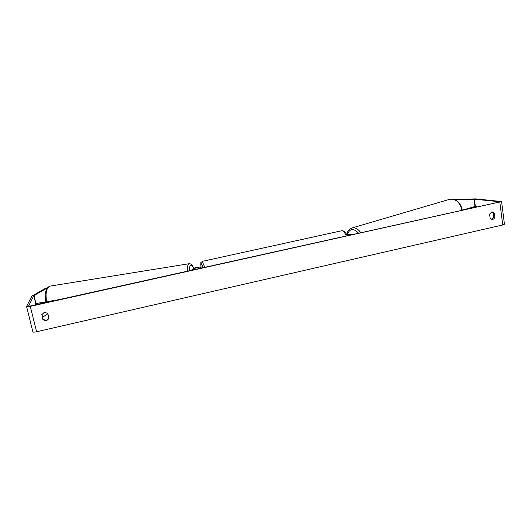 <?xml version="1.0" encoding="UTF-8"?>
<svg xmlns="http://www.w3.org/2000/svg" width="531" height="531" viewBox="0 0 531 531"><rect width="100%" height="100%" fill="white"/><g stroke="black" fill="none" stroke-linecap="round" stroke-linejoin="round"><path stroke-width="0.8" d="M355.305 233.979L346.464 234.224M353.858 234.297L346.59 234.443M347.115 235.479L347.719 235.658M191.406 270.292L193.264 268.5C195.773 267.358 198.123 266.907 200.313 267.153L201.222 268.115M193.005 269.94L194.718 268.268L198.833 267.478L199.729 268.447M454.941 199.669L474.395 199.198L499.512 201.72L498.901 202.158L30.473 305.956L28.614 306.015L33.798 295.661L47.04 288.107L45.387 288.373L31.906 296.072L26.57 306.467L32.869 331.875C33.134 332.267 34.382 332.22 36.599 331.749L30.28 306.347C28.043 306.812 26.802 306.878 26.55 306.56M491.361 219.303L493.89 217.126L493.352 212.944L492.091 211.935M48.952 318.082C47.319 320.485 45.347 320.79 43.018 319.005L41.922 314.173M41.717 314.764L44.332 312.288L47.817 313.39L48.885 318.295C47.332 320.883 45.321 321.262 42.865 319.43L41.876 314.352M491.733 211.988L489.602 214.119L490.146 218.307L491.812 219.422C493.259 219.502 494.261 218.779 494.819 217.252L494.281 213.07L492.562 211.949L491.733 211.988M454.231 199.404L475.856 198.879L501.583 201.554L504.443 224.195L502.724 224.971L36.599 331.749M501.583 201.554L30.28 306.347M42.58 317.219L47.903 313.741M493.89 217.126L494.819 217.252M493.352 212.944L494.281 213.07M43.018 319.005L42.865 319.43M476.798 207.057L476.659 206.008L464.499 209.785M476.659 206.008L460.895 210.581M35.643 304.807L35.351 303.639L54.467 300.639M35.351 303.639L59.047 299.623M349.219 235.326L349.02 234.131M199.065 268.6L198.833 267.478M194.977 269.502L194.718 268.268M46.602 301.575C45.268 292.926 46.429 287.769 50.1 286.103C47.717 287.152 46.482 288.233 46.403 289.349L45.454 292.408C45.075 293.789 45.168 296.889 45.732 301.714M189.189 263.701L189.122 263.715C187.848 264.146 187.231 266.642 187.251 271.215M189.195 270.783C189.62 264.073 191.094 263.237 193.609 268.268M502.724 224.971L499.844 202.258M35.896 303.314L33.971 295.521M35.716 303.427L33.798 295.661M475.318 206.108L474.395 199.198M474.96 206.22L474.03 199.191M351.841 228.011L352.06 227.945C355.139 227.308 358.073 228.907 360.854 232.751M461.924 210.263C459.926 202.338 455.897 198.667 449.837 199.258C456.295 198.68 460.437 202.311 462.275 210.15M358.637 233.242C353.719 228.104 350.002 228.37 347.486 234.032M346.298 235.976C344.951 232.936 343.643 231.197 342.369 230.773L343.019 230.793C344.805 231.562 346.212 233.222 347.247 235.764M341.752 230.733L202.231 261.385L204.787 267.325M203.088 267.704L201.289 263.316C200.685 262.852 200.625 264.418 201.11 268.002M193.689 268.235C191.824 263.967 191.127 263.96 189.122 263.715L50.1 286.103M346.989 234.118C347.241 231.456 348.927 229.399 352.06 227.945L449.837 199.258M202.231 261.385C200.413 263.801 200.725 259.168 201.096 267.982"/></g></svg>
